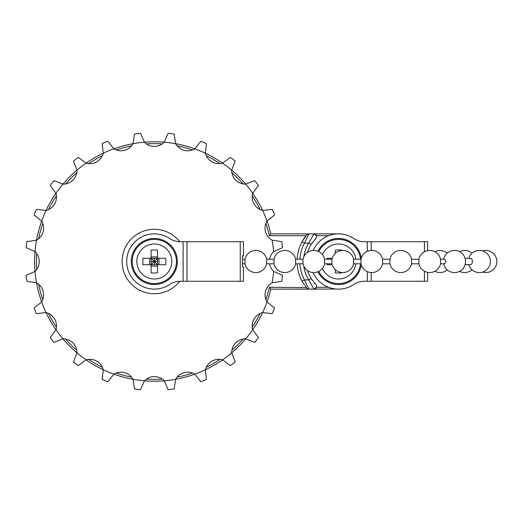 <?xml version="1.0" encoding="UTF-8"?>
<svg xmlns="http://www.w3.org/2000/svg" width="523" height="523" viewBox="0 0 523 523"><rect width="100%" height="100%" fill="white"/><g stroke="black" fill="none" stroke-linecap="round" stroke-linejoin="round"><path stroke-width="0.78" d="M174.185 388.883A128.919 128.919 0 0 1 168.125 389.681L164.242 380.803A119.708 119.708 0 0 0 175.63 379.299L174.185 388.883M194.785 374.167A13.814 13.814 0 0 0 175.63 379.299A119.708 119.708 0 0 0 205.395 369.774L206.474 379.404A128.919 128.919 0 0 1 200.825 381.744L194.785 374.167M144.42 380.803L140.537 389.681A128.919 128.919 0 0 1 134.476 388.883L133.025 379.299A119.708 119.708 0 0 0 144.42 380.803A13.814 13.814 0 0 1 164.242 380.803A119.708 119.708 0 0 1 144.42 380.803M164.242 142.197L168.125 133.319A128.919 128.919 0 0 1 174.185 134.117L175.63 143.701A119.708 119.708 0 0 0 164.242 142.197A13.814 13.814 0 0 1 144.42 142.197A119.708 119.708 0 0 0 133.025 143.701L134.476 134.117A128.919 128.919 0 0 1 140.537 133.319L144.42 142.197A119.708 119.708 0 0 1 164.242 142.197M194.785 148.833L200.825 141.256A128.919 128.919 0 0 1 206.474 143.596L205.395 153.226A119.708 119.708 0 0 0 194.785 148.833A13.814 13.814 0 0 1 175.63 143.701A119.708 119.708 0 0 1 194.785 148.833M222.563 163.137L230.362 157.39A128.919 128.919 0 0 1 235.213 161.11L231.676 170.132A119.708 119.708 0 0 0 222.563 163.137A13.814 13.814 0 0 1 205.395 153.226A119.708 119.708 0 0 1 222.563 163.137M245.699 184.148L254.721 180.618A128.919 128.919 0 0 1 258.44 185.462L252.694 193.268A119.708 119.708 0 0 0 245.699 184.148A13.814 13.814 0 0 1 231.676 170.132A119.708 119.708 0 0 1 245.699 184.148M262.605 210.436L272.235 209.357A128.919 128.919 0 0 1 274.575 214.999L266.998 221.046A119.708 119.708 0 0 0 262.605 210.436A13.814 13.814 0 0 1 252.694 193.268A119.708 119.708 0 0 1 262.605 210.436M272.13 240.194L281.714 241.646A128.919 128.919 0 0 1 282.512 247.706L273.634 251.589A119.708 119.708 0 0 0 272.13 240.194A13.814 13.814 0 0 1 266.998 221.046A119.708 119.708 0 0 1 270.809 233.873L308.877 233.873L306.759 234.86L302.065 241.77A41.441 41.441 0 0 0 297.129 259.199A41.441 41.441 0 0 1 305.68 236.2M273.634 271.411L282.512 275.294A128.919 128.919 0 0 1 281.714 281.354L272.13 282.806A119.708 119.708 0 0 0 273.634 271.411A13.814 13.814 0 0 1 269.633 263.801M273.634 251.589A13.814 13.814 0 0 0 269.633 259.199M265.874 299.587A117.871 117.871 0 0 0 269.345 287.284L270.809 289.127A119.708 119.708 0 0 1 266.998 301.954L274.575 308.001A128.919 128.919 0 0 1 272.235 313.643L262.605 312.564A119.708 119.708 0 0 0 266.998 301.954A13.814 13.814 0 0 1 272.13 282.806M252.694 329.732L258.44 337.538A128.919 128.919 0 0 1 254.721 342.382L245.699 338.852A119.708 119.708 0 0 0 252.694 329.732A13.814 13.814 0 0 1 262.605 312.564A119.708 119.708 0 0 1 252.694 329.732M231.676 352.868L235.213 361.89A128.919 128.919 0 0 1 230.362 365.61L222.563 359.863A119.708 119.708 0 0 0 231.676 352.868A13.814 13.814 0 0 1 245.699 338.852A119.708 119.708 0 0 1 231.676 352.868M222.563 359.863A13.814 13.814 0 0 0 205.395 369.774A119.708 119.708 0 0 0 222.563 359.863M133.025 379.299A13.814 13.814 0 0 0 113.877 374.167L107.83 381.744A128.919 128.919 0 0 1 102.188 379.404L103.266 369.774A119.708 119.708 0 0 0 133.025 379.299M103.266 369.774A13.814 13.814 0 0 0 86.092 359.863L78.293 365.61A128.919 128.919 0 0 1 73.449 361.89L76.979 352.868A119.708 119.708 0 0 0 103.266 369.774M76.979 352.868A13.814 13.814 0 0 0 62.963 338.852L53.941 342.382A128.919 128.919 0 0 1 50.221 337.538L55.968 329.732A119.708 119.708 0 0 0 76.979 352.868M55.968 329.732A13.814 13.814 0 0 0 46.057 312.564L36.427 313.643A128.919 128.919 0 0 1 34.087 308.001L41.663 301.954A119.708 119.708 0 0 0 55.968 329.732M41.663 301.954A13.814 13.814 0 0 0 36.532 282.806L26.948 281.354A128.919 128.919 0 0 1 26.15 275.294L35.028 271.411A119.708 119.708 0 0 0 41.663 301.954M35.028 271.411A13.814 13.814 0 0 0 35.028 251.589L26.15 247.706A128.919 128.919 0 0 1 26.948 241.646L36.532 240.194A119.708 119.708 0 0 0 35.028 271.411M36.532 240.194A13.814 13.814 0 0 0 41.663 221.046L34.087 214.999A128.919 128.919 0 0 1 36.427 209.357L46.057 210.436A119.708 119.708 0 0 0 36.532 240.194M46.057 210.436A13.814 13.814 0 0 0 55.968 193.268L50.221 185.462A128.919 128.919 0 0 1 53.941 180.618L62.963 184.148A119.708 119.708 0 0 0 46.057 210.436M62.963 184.148A13.814 13.814 0 0 0 76.979 170.132L73.449 161.11A128.919 128.919 0 0 1 78.293 157.39L86.092 163.137A119.708 119.708 0 0 0 62.963 184.148M86.092 163.137A13.814 13.814 0 0 0 103.266 153.226L102.188 143.596A128.919 128.919 0 0 1 107.83 141.256L113.877 148.833A119.708 119.708 0 0 0 86.092 163.137M113.877 148.833A13.814 13.814 0 0 0 133.025 143.701A119.708 119.708 0 0 0 113.877 148.833M240.247 281.276L180.043 281.276A18.416 18.416 0 0 0 169.759 284.414A27.627 27.627 0 0 1 133.581 243.26A27.627 27.627 0 0 1 169.759 238.586A18.416 18.416 0 0 0 180.043 241.724L243.424 241.724L243.424 255.976L242.476 255.976L242.476 267.024L243.424 267.024L243.424 281.276L240.247 281.276L240.247 241.724M180.043 281.276A18.416 18.416 0 0 0 169.759 284.414M169.759 238.586A18.416 18.416 0 0 0 180.043 241.724M154.331 238.481A23.019 23.019 0 0 1 177.349 261.5A23.019 23.019 0 0 1 154.331 284.519A23.019 23.019 0 0 1 131.306 261.5A23.019 23.019 0 0 1 154.331 238.481A23.019 23.019 0 0 1 177.349 261.5A23.019 23.019 0 0 1 154.331 284.519M154.331 244.006A17.494 17.494 0 0 0 136.836 261.5A17.494 17.494 0 0 0 154.331 278.994A17.494 17.494 0 0 0 171.825 261.5A17.494 17.494 0 0 0 154.331 244.006M142.975 264.723L151.108 264.723L151.108 266.102L157.554 266.102L157.554 264.723L165.686 264.723A20.162 12.094 -90 0 0 165.686 258.277L157.554 258.277L157.554 250.144A20.162 12.094 0 0 0 154.331 249.987A20.162 12.094 0 0 0 151.108 250.144L151.108 258.277L149.728 258.277L149.728 264.723L151.108 264.723L151.108 258.277L142.975 258.277A20.162 12.094 90 0 0 142.975 264.723M151.108 261.5L154.331 261.5L157.554 264.723L157.554 272.856A20.162 12.094 180 0 1 154.331 273.013A20.162 12.094 180 0 1 151.108 272.856L151.108 264.723L157.554 264.723L157.554 258.277L151.108 258.277L154.331 261.5L151.108 264.723M151.108 256.898L157.554 256.898M154.331 258.277L154.331 264.723M158.933 258.277L158.933 264.723M157.554 258.277L154.331 261.5L157.554 261.5M306.301 235.415L306.06 235.716A41.441 41.441 0 0 0 306.033 235.755M306.06 235.716L269.345 235.716L270.809 233.873M313.172 250.465A27.627 27.627 0 0 1 353.927 238.586A27.627 27.627 0 0 0 338.499 233.873L308.877 233.873A2.765 2.765 -124.6 0 0 306.759 234.86A2.765 2.765 -124.6 0 1 308.877 233.873L304.491 243.084L302.065 241.77M337.087 233.912L335.851 234.003M335.557 234.029L333.792 234.278M333.694 234.297L333.014 234.428M332.889 234.448L332.02 234.644M328.581 235.716L316.48 235.716L313.878 233.873A2.765 2.765 0 0 1 315.82 238.599A32.23 32.23 0 0 0 315.029 239.416M315.016 239.429A32.23 32.23 0 0 0 314.643 239.828M312.323 242.705A32.23 32.23 0 0 0 311.46 243.966M316.48 235.716A2.765 2.765 0 0 1 315.82 238.599L311.002 244.692A32.23 32.23 0 0 1 311.093 244.535L308.747 243.084L313.878 233.873M313.172 272.535A27.627 27.627 0 0 0 353.927 284.414A27.627 27.627 0 0 1 313.172 272.535M332.02 288.356L333.694 288.703M333.792 288.722L335.557 288.971M335.851 288.997L313.878 289.127L316.48 287.284L328.581 287.284M270.809 289.127L313.878 289.127L308.747 279.916L311.093 278.465A32.23 32.23 0 0 1 307.596 270.653A32.23 32.23 0 0 0 311.093 278.465L315.82 284.401A2.765 2.765 0 0 1 316.48 287.284M299.895 263.801A38.676 38.676 0 0 0 304.491 279.916L302.065 281.23A41.441 41.441 0 0 1 297.129 263.801A41.441 41.441 0 0 0 302.065 281.23L306.994 288.382M307.282 288.618L308.877 289.127A2.765 2.765 0 0 1 306.759 288.14M269.345 287.284L306.301 287.585M311.46 279.034A32.23 32.23 0 0 0 312.323 280.302M314.643 283.172A32.23 32.23 0 0 0 315.82 284.401A2.765 2.765 -68.8 0 1 313.878 289.127M303.837 266.299A34.995 34.995 0 0 0 308.747 279.916L304.491 279.916L308.877 289.127M311.002 244.692A32.23 32.23 0 0 0 307.596 252.348A32.23 32.23 0 0 1 311.002 244.692A32.23 32.23 0 0 1 311.093 244.535M364.217 281.276A18.416 18.416 0 0 0 353.927 284.414A18.416 18.416 0 0 1 364.217 281.276L367.296 281.276L367.296 271.607M338.499 233.873A27.627 27.627 0 0 1 353.927 238.586A18.416 18.416 0 0 0 364.217 241.724L427.592 241.724L427.592 250.654M427.592 272.346L427.592 281.276L424.421 281.276L424.421 271.195M353.927 238.586A18.416 18.416 0 0 0 364.217 241.724M424.421 281.276L367.296 281.276M317.892 251.236A23.019 23.019 0 0 1 361.262 258.042A23.019 23.019 0 0 0 338.499 238.481A23.019 23.019 0 0 1 361.262 258.042M361.262 264.958A23.019 23.019 0 0 1 338.499 284.519A23.019 23.019 0 0 0 361.262 264.958A23.019 23.019 0 0 1 317.892 271.764M355.843 259.199A17.494 17.494 0 0 0 322.423 254.596M322.423 268.404A17.494 17.494 0 0 0 355.843 263.801M327.071 263.801A20.162 12.094 90 0 0 327.143 264.723L332.203 264.723M332.203 258.277L327.143 258.277A20.162 12.094 90 0 0 327.071 259.199M335.276 253.38L335.276 250.144A20.162 12.094 0 0 1 338.499 249.987A20.162 12.094 0 0 1 341.722 250.144L341.722 250.497M341.722 272.503L341.722 272.856A20.162 12.094 180 0 1 338.499 273.013A20.162 12.094 180 0 1 335.276 272.856L335.276 269.62M465.091 264.618L470.608 264.618A3.118 1.765 -90 0 0 472.367 261.5A3.118 1.765 -90 0 0 470.608 258.382L465.091 258.382M440.529 259.199L444.713 259.199L445.864 261.5L444.713 263.801L440.529 263.801L440.529 259.199A11.048 11.048 0 0 0 418.916 259.199L411.549 259.199A11.048 11.048 0 0 0 389.936 259.199L382.568 259.199A11.048 11.048 0 0 0 360.948 259.199L353.581 259.199A11.048 11.048 0 0 0 331.968 259.199L324.6 259.199A11.048 11.048 0 0 0 302.987 259.199L295.619 259.199A11.048 11.048 0 0 0 274 259.199L266.638 259.199A11.048 11.048 0 0 0 245.019 259.199L242.476 259.199M418.916 259.199L418.916 263.801A11.048 11.048 0 0 0 440.529 263.801M418.916 263.801L411.549 263.801L411.549 259.199M389.936 259.199L389.936 263.801A11.048 11.048 0 0 0 411.549 263.801M389.936 263.801L382.568 263.801L382.568 259.199M360.948 259.199L360.948 263.801A11.048 11.048 0 0 0 382.568 263.801M360.948 263.801L353.581 263.801L353.581 259.199M331.968 259.199L331.968 263.801A11.048 11.048 0 0 0 353.581 263.801M331.968 263.801L324.6 263.801L324.6 259.199M302.987 259.199L302.987 263.801A11.048 11.048 0 0 0 324.6 263.801M302.987 263.801L295.619 263.801L295.619 259.199M274 259.199L274 263.801A11.048 11.048 0 0 0 295.619 263.801M274 263.801L266.638 263.801L266.638 259.199M245.019 259.199L245.019 263.801A11.048 11.048 0 0 0 266.638 263.801M179.775 241.724A32.23 32.23 0 0 0 122.101 261.5A32.23 32.23 0 0 0 179.775 281.276M183.122 281.276L183.122 241.724M187.005 281.276L187.005 241.724M154.331 239.397A22.103 22.103 0 0 1 176.428 261.5A22.103 22.103 0 0 1 154.331 283.603A22.103 22.103 0 0 1 132.227 261.5A22.103 22.103 0 0 1 154.331 239.397M269.345 235.716A117.871 117.871 0 0 0 265.874 223.413M260.14 209.56A117.871 117.871 0 0 0 252.217 195.837M243.09 183.939A117.871 117.871 0 0 0 231.885 172.74M219.993 163.614A117.871 117.871 0 0 0 206.271 155.691M192.418 149.951A117.871 117.871 0 0 0 177.12 145.852M162.248 143.897A117.871 117.871 0 0 0 146.407 143.897M131.541 145.852A117.871 117.871 0 0 0 116.243 149.951M102.39 155.691A117.871 117.871 0 0 0 88.668 163.614M76.77 172.74A117.871 117.871 0 0 0 65.571 183.939M56.445 195.837A117.871 117.871 0 0 0 48.521 209.56M42.781 223.413A117.871 117.871 0 0 0 38.682 238.71M36.728 253.583A117.871 117.871 0 0 0 36.728 269.417M38.682 284.29A117.871 117.871 0 0 0 42.781 299.587M48.521 313.44A117.871 117.871 0 0 0 56.445 327.163M65.571 339.061A117.871 117.871 0 0 0 76.77 350.26M88.668 359.386A117.871 117.871 0 0 0 102.39 367.309M116.243 373.049A117.871 117.871 0 0 0 131.541 377.148M146.407 379.103A117.871 117.871 0 0 0 162.248 379.103M177.12 377.148A117.871 117.871 0 0 0 192.418 373.049M206.271 367.309A117.871 117.871 0 0 0 219.993 359.386M231.885 350.26A117.871 117.871 0 0 0 243.09 339.061M252.217 327.163A117.871 117.871 0 0 0 260.14 313.44M303.837 256.701A34.995 34.995 0 0 1 308.747 243.084L304.491 243.084A38.676 38.676 0 0 0 299.895 259.199M367.296 251.393L367.296 241.724M424.421 251.805L424.421 241.724M371.18 281.276L371.18 272.535M371.18 250.465L371.18 241.724M318.736 251.615A22.103 22.103 0 0 1 360.484 259.199M360.484 263.801A22.103 22.103 0 0 1 318.736 271.385M447.243 253.158A11.048 11.048 0 0 0 434.861 251.72M434.861 271.28A11.048 11.048 0 0 0 447.243 269.842M459.554 271.319A11.048 11.048 0 0 0 471.988 269.737M471.988 253.263A11.048 11.048 0 0 0 459.554 251.681M482.579 272.071A11.048 11.048 0 0 0 496.85 261.5A11.048 11.048 0 0 0 482.579 250.929M468.752 264.618A11.048 11.048 0 0 0 490.404 261.5A11.048 11.048 0 0 0 468.752 258.382M443.681 263.801A11.048 11.048 0 0 0 465.542 261.5A11.048 11.048 0 0 0 443.681 259.199M245.019 263.801L242.476 263.801"/></g></svg>
